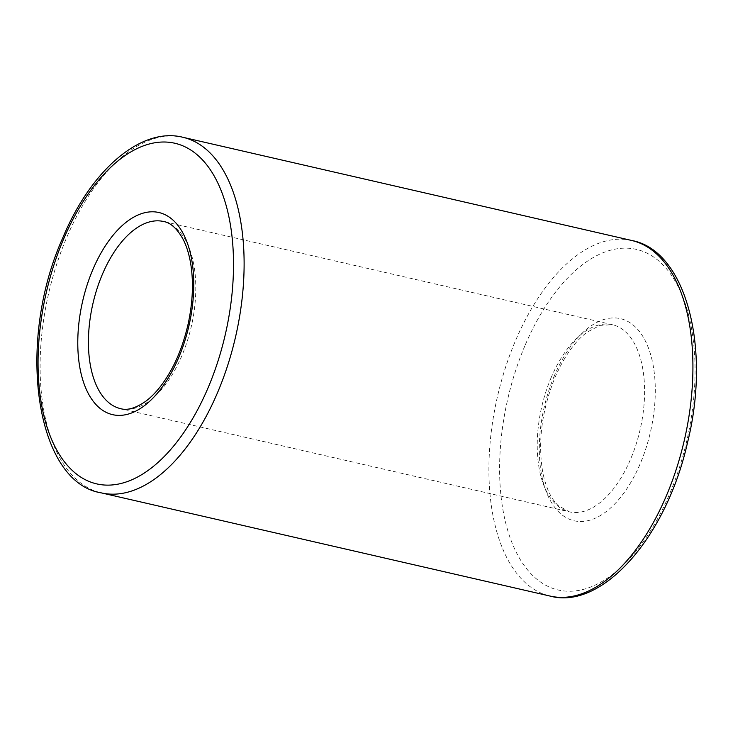 <?xml version="1.0" encoding="UTF-8"?>
<svg xmlns="http://www.w3.org/2000/svg" width="733" height="733" viewBox="0 0 733 733"><rect width="100%" height="100%" fill="white"/><g stroke="black" fill="none" stroke-linecap="round" stroke-linejoin="round"><path stroke-width="0.55" stroke-dasharray="3.67 2.75" d="M551.124 377.678A96.014 50.513 -77.1 0 0 569.385 511.845A96.014 50.513 -77.1 0 0 640.129 429.593A96.014 50.513 -77.1 0 0 612.422 324.71A96.014 50.513 -77.1 0 0 551.124 377.678M120.578 408.647A96.014 50.513 -77.1 0 0 191.322 326.396A96.014 50.513 -77.1 0 0 163.615 221.513L612.422 324.71L599.924 325.379L587.225 332.104C575.029 341.221 564.291 356.33 555.009 377.431C541.76 410.48 537.674 442.1 542.759 472.29C546.928 492.466 553.461 501.161 558.445 505.788L569.385 511.845L120.578 408.647M554.304 375.892A103.692 54.554 -77.1 0 0 584.98 521.218A103.692 54.554 -77.1 0 0 652.517 362.111A103.692 54.554 -77.1 0 0 554.304 375.892M182.975 137.3A182.425 95.968 -77.1 0 0 66.511 237.941A182.425 95.968 -77.1 0 0 101.218 492.86M631.782 240.497A182.425 95.968 -77.1 0 0 515.317 341.138A182.425 95.968 -77.1 0 0 550.025 596.057M524.874 345.848A174.738 91.927 -77.1 0 0 576.559 590.752A174.738 91.927 -77.1 0 0 690.376 322.621A174.738 91.927 -77.1 0 0 524.874 345.848"/><path stroke-width="1.1" d="M102.318 274.481A96.014 50.513 -77.1 0 0 120.578 408.647C127.295 410.672 135.687 408.208 145.775 401.253C151.181 397.24 156.523 391.724 161.81 384.697C173.895 368.259 182.691 347.9 188.216 323.62C192.99 301.061 193.704 280.446 190.369 261.773C188.683 252.821 186.237 245.28 183.021 239.141C176.992 228.504 170.523 222.621 163.615 221.513A96.014 50.513 -77.1 0 0 102.318 274.481M550.025 596.057L101.218 492.86A182.425 95.968 -77.1 0 0 235.623 336.584A182.425 95.968 -77.1 0 0 182.975 137.3L631.782 240.497A182.425 95.968 -77.1 0 1 684.43 439.782A182.425 95.968 -77.1 0 1 550.025 596.057C601.976 610.433 666.389 537.316 687.527 442.549C711.404 346.947 685.612 250.32 631.782 240.497M92.77 269.771A103.692 54.554 -77.1 0 0 123.437 415.098A103.692 54.554 -77.1 0 0 190.983 255.982A103.692 54.554 -77.1 0 0 92.77 269.771M63.331 239.718A174.738 91.927 -77.1 0 0 115.017 484.632A174.738 91.927 -77.1 0 0 228.833 216.492A174.738 91.927 -77.1 0 0 63.331 239.718M101.218 492.86C35.514 482.479 15.695 342.916 62.626 238.188C91.149 169.396 141.478 126.69 182.975 137.3"/></g></svg>
